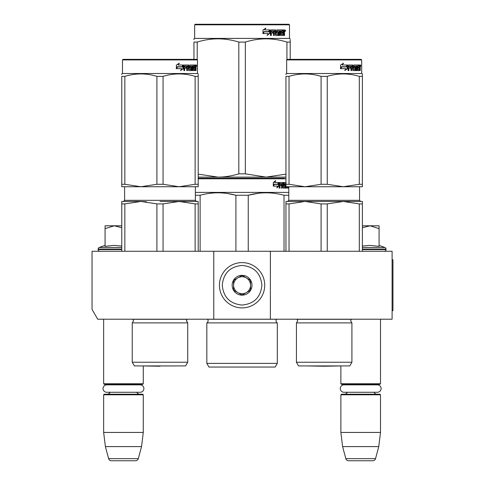 <?xml version="1.0" encoding="UTF-8"?>
<svg xmlns="http://www.w3.org/2000/svg" width="485" height="485" viewBox="0 0 485 485"><rect width="100%" height="100%" fill="white"/><g stroke="black" fill="none" stroke-linecap="round" stroke-linejoin="round"><path stroke-width="0.73" d="M213.77 319.215L213.77 251.272L92.047 251.272L92.047 309.406L97.709 319.215L270.381 319.215L270.381 251.272L392.104 251.272L392.104 319.215L270.381 319.215M213.77 251.272L270.381 251.272M103.651 319.215L103.651 383.756L143.281 383.756L143.281 365.945L176.782 365.945A5.662 5.662 0 0 1 176.782 365.945L143.184 365.945L159.983 366.236M103.651 383.756L104.22 384.32L142.717 384.32L143.281 383.756M138.049 384.86A3.395 3.395 -122.1 0 1 139.886 384.32M108.882 384.86A3.395 3.395 122.2 0 0 107.052 384.32M139.886 394.226A3.395 3.395 -47.8 0 1 136.812 392.274L140.183 392.274A3.71 3.71 0 0 0 143.893 388.564A3.71 3.71 0 0 0 140.183 384.86L106.755 384.86A3.71 3.71 0 0 0 103.044 388.564A3.71 3.71 0 0 0 106.755 392.274L110.125 392.274A3.395 3.395 47.8 0 1 107.052 394.226M143.281 394.796L103.651 394.796L104.22 394.226L142.717 394.226L143.281 394.796L143.281 432.444L141.547 446.594L138.316 458.652L108.622 458.652L105.39 446.594L141.547 446.594M103.651 394.796L103.651 432.444L143.281 432.444M103.651 432.444L105.39 446.594M135.582 460.75L111.356 460.75L135.582 460.75A2.831 2.831 -34.1 0 0 138.316 458.652M111.356 460.75A2.831 2.831 34.1 0 1 108.622 458.652M307.369 365.945L324.168 366.236L307.369 365.945A5.662 5.662 0 0 0 307.369 365.945L340.967 365.945L324.168 366.236L340.87 365.945L340.87 383.756L380.501 383.756L380.501 319.215M340.87 383.756L341.434 384.32L379.931 384.32L380.501 383.756M375.269 384.86A3.395 3.395 -122.1 0 1 377.1 384.32M346.102 384.86A3.395 3.395 122.2 0 0 344.265 384.32M377.1 394.226A3.395 3.395 -47.8 0 1 374.026 392.274M344.265 394.226A3.395 3.395 47.8 0 0 347.339 392.274M380.501 394.796L340.87 394.796L341.434 394.226L379.931 394.226L380.501 394.796L380.501 432.444L378.761 446.594L375.529 458.652L345.835 458.652L342.604 446.594L378.761 446.594M340.87 394.796L340.87 432.444L380.501 432.444M340.87 432.444L342.604 446.594M372.795 460.75L348.57 460.75L372.795 460.75A2.831 2.831 -34.1 0 0 375.529 458.652M348.57 460.75A2.831 2.831 34.1 0 1 345.835 458.652M379.082 245.355L384.902 247.471L362.38 247.471M384.32 251.272A1.697 1.697 -40.2 0 0 386.018 249.575L362.38 249.575M384.902 247.471A1.697 1.697 -129.2 0 1 386.018 249.066L386.018 249.575M362.38 246.053L370.158 245.355L379.082 246.392L379.082 228.641L370.073 225.798L362.38 227.714M362.38 225.798L369.691 225.798M379.082 228.641L379.082 225.798L370.073 225.798M99.831 251.272A1.697 1.697 40.2 0 1 98.134 249.575L98.134 249.066A1.697 1.697 129.2 0 1 99.249 247.471L121.771 247.471M105.069 245.355L99.249 247.471M105.494 246.301L114.078 245.355L121.771 246.053M121.771 227.714L114.272 225.798L105.069 225.798L105.069 246.392M105.069 228.647L114.272 225.798L121.771 225.798M242.076 262.597A22.643 22.643 0 0 0 219.432 285.247A22.643 22.643 0 0 0 242.076 307.89A22.643 22.643 0 0 0 264.719 285.247A22.643 22.643 0 0 0 242.076 262.597M242.076 265.428C230.042 266.604 223.433 273.207 222.257 285.241C223.433 297.281 230.042 303.883 242.076 305.059C254.11 303.883 260.718 297.281 261.888 285.247C260.718 273.207 254.11 266.604 242.076 265.428M242.076 275.334A9.906 9.906 0 0 0 232.169 285.247A9.906 9.906 0 0 0 242.076 295.153A9.906 9.906 0 0 0 251.982 285.247A9.906 9.906 0 0 0 242.076 275.334M242.076 275.438L233.582 280.342L233.582 290.145L242.076 295.05L250.569 290.145L250.569 280.342L242.076 275.438M237.832 292.6A8.494 8.494 0 0 0 250.569 285.247A8.494 8.494 0 0 0 237.832 277.887A8.494 8.494 0 0 0 242.076 293.734A8.494 8.494 0 0 0 246.319 292.6M237.832 277.887A8.494 8.494 0 0 1 246.319 277.887M343.968 384.86L377.397 384.86A3.71 3.71 0 0 1 381.107 388.564A3.71 3.71 0 0 1 377.397 392.274L343.968 392.274A3.71 3.71 0 0 1 340.258 388.564A3.71 3.71 0 0 1 343.968 384.86M106.755 392.274L140.183 392.274M132.241 322.895L187.725 322.895L186.452 320.858L187.058 319.312L132.908 319.312L133.514 320.858L132.241 322.895L132.241 362.24L187.725 362.24L187.725 322.895L186.464 320.64M159.983 201.457L179.092 201.457L163.063 203.906L156.904 203.906L140.874 201.457L146.5 201.772M156.904 203.906L156.904 251.272M163.063 203.906L163.063 251.272M195.122 203.906L179.092 201.457L198.201 201.457L198.201 203.906L195.122 203.906L195.122 251.272M198.201 203.906L198.201 251.272M187.725 362.24L185.603 365.92L134.369 365.92L132.241 362.24M121.771 201.457L121.771 203.906L121.771 201.457L140.874 201.457L124.845 203.906L121.771 203.906L121.771 251.272M124.845 203.906L124.845 251.272M179.092 201.457L172.472 201.457L184.712 201.772M123.044 59.352L122.475 59.916L123.044 59.352L196.922 59.352L197.492 59.916L197.492 73.508L122.475 73.508L121.771 73.914L121.771 74.551L121.771 73.914L122.475 73.508L122.475 59.916L197.492 59.916M183.372 68.609L180.766 70.416L181.626 68.664L176.607 68.664L177.571 66.936L182.469 66.936L183.372 65.014L183.372 68.609L183.015 68.609L183.015 65.772M177.352 66.936L176.358 68.664M180.45 70.416L183.015 68.609M177.195 66.742L176.134 68.664M178.122 65.014L179.347 63.232L176.382 65.038L176.382 68.664L177.462 66.742L182.378 66.742L183.185 65.014L178.122 65.014L179.056 63.232M182.039 66.742L182.839 65.014M195.734 67.021L196.061 67.021L196.061 68.324L195.704 68.324M195.861 67.676L195.316 67.676L195.516 68.324M195.194 70.386L195.049 68.155M196.061 68.324L196.061 70.592L195.734 70.592L195.588 68.155L195.219 68.155L195.055 70.592L193.194 70.592L192.988 66.063L191.975 66.063L191.921 70.592L192.466 70.592L192.466 66.063M189.762 66.063L190.223 66.063L189.665 66.233L189.762 67.106L190.223 67.106L189.762 67.106M187.095 68.155L187.095 70.592L186.786 70.592L187.507 70.592L187.507 68.155L188.435 68.155L188.713 70.592L191.326 70.592L191.563 67.548L191.326 67.106L190.223 67.106L190.12 66.233L191.921 66.063L191.921 70.592M184.318 68.155L184.694 68.155L184.318 68.155L184.318 70.592M188.283 65.014L188.556 69.373L189.101 69.543L188.713 65.014L184.227 65.014L183.888 65.451L183.888 70.592L184.694 70.592L184.694 68.155L186.482 68.155L186.482 67.106L184.694 67.106L184.821 66.063L186.786 66.063L186.786 70.592M189.101 69.543L190.969 69.373L190.872 68.155L189.738 68.155L189.465 67.718L189.738 65.014L194.564 65.014L194.564 66.063L193.078 66.063L193.588 66.063L193.509 67.106L193 67.106L194.352 67.106L194.352 68.155L193 68.155L193.509 68.155L193.588 69.543L193.078 69.543L194.831 69.543L194.897 65.014L195.928 65.014L196.061 67.021M194.042 66.063L194.042 65.014M195.194 67.106L195.734 67.106L195.734 66.233L195.14 66.063L194.897 67.106L195.219 67.106L195.14 66.063M187.622 66.063L187.095 66.233L187.095 67.106L187.507 67.106L187.622 66.063L188.319 66.063L188.435 67.106L187.507 67.106M193 68.155L193.078 69.543M193.836 68.155L193.836 67.106M193 67.106L193.078 66.063M186.082 68.155L186.082 67.106M184.821 66.063L184.318 66.233L184.318 67.106L184.694 67.106M186.379 68.155L186.379 67.106M190.854 67.106L190.854 70.592M191.442 70.537L191.442 67.16M194.685 69.543L194.527 70.592M195.516 67.021L195.316 67.676M195.516 66.063L195.382 65.014M196.637 65.718L196.455 66.427L196.455 65.014L196.637 65.718L196.267 65.718M196.455 66.427L195.904 66.427L195.716 65.718L195.904 65.014L196.455 65.014M121.771 184.282L124.845 184.282L140.844 186.737L121.771 186.737L121.771 76.363C121.771 73.126 121.771 73.126 121.771 76.363C121.771 73.126 121.771 73.126 121.771 76.363L124.845 76.363C135.533 73.126 146.221 73.126 156.904 76.363L163.063 76.363L163.063 184.282L179.062 186.737L140.911 186.737L156.904 184.282L163.063 184.282M198.201 186.737L198.201 184.282L198.201 186.737L179.123 186.737L195.122 184.282L198.201 184.282L198.201 76.363C198.195 73.126 198.195 73.126 198.201 76.363L198.201 74.605M124.845 76.363L124.845 184.282M156.904 76.363L156.904 184.282M163.063 76.363C173.745 73.126 184.433 73.126 195.122 76.363L195.122 184.282M195.122 76.363L198.201 76.363M277.317 363.374L206.834 363.374L208.956 367.054L275.195 367.054L277.317 363.374L277.317 322.895L206.834 322.895A2.267 2.267 0 0 0 207.441 319.257L207.398 319.215M277.317 322.895A2.267 2.267 0 0 1 276.705 319.257L276.747 319.215M242.076 178.244L198.201 178.244L242.076 178.244M284.537 178.244L199.614 178.244L284.537 178.244M198.201 178.807L285.95 178.807M278.917 186.082L276.826 187.889L277.523 186.143L273.473 186.143L274.249 184.415L278.196 184.415L278.917 182.487L278.917 186.082L278.475 186.082L278.475 183.669M277.038 187.362L278.475 186.082M275.28 180.705L274.528 182.487L274.922 182.487L275.68 180.705L273.291 182.518L273.291 186.143L274.164 184.215L273.776 184.215L273.291 185.312M274.164 184.215L278.117 184.215L278.766 182.487L274.922 182.487M277.687 184.215L278.329 182.487M288.599 188.065L288.599 186.737M286.392 186.737L286.55 188.065L287.896 188.065L287.817 187.628M288.369 188.065L288.369 186.737M288.011 186.737L288.011 187.628L287.466 187.628L287.466 187.016M285.95 183.536L285.598 183.536L285.598 188.065L286.004 188.065L286.004 186.737M280.075 183.536L281.627 183.536L281.627 188.065L282.197 188.065L282.197 185.634L282.919 185.634L283.137 188.065L285.144 188.065L285.077 187.628M285.077 185.021L285.077 184.585M283.798 183.536L284.301 183.536L283.719 183.706L284.222 183.706L284.222 184.415L283.719 184.415L283.719 183.706M284.222 183.706L285.598 183.536M284.222 184.415L285.144 184.585L285.325 185.021L284.81 185.021L284.81 185.634M285.325 185.021L285.325 187.628L284.81 187.628L284.81 187.016M282.197 185.634L281.718 185.634L281.718 188.065L281.154 188.065M281.154 185.634L281.154 184.585M279.972 183.706L279.972 184.585L279.518 184.585L281.391 184.585L281.391 185.634L279.518 185.634L279.518 188.065L278.881 188.065M282.919 186.846L283.355 186.846L283.137 182.487L279.596 182.487L279.324 188.065L279.972 188.065L279.972 185.634M283.355 182.93L282.864 182.93L282.864 183.548M282.864 185.634L282.864 184.585M283.355 186.846L282.864 186.846M283.44 187.016L284.798 187.016L284.871 185.803L284.289 185.634M283.925 185.634L283.925 182.487L285.95 182.487M283.222 182.93L283.428 182.487M286.781 186.737L286.392 186.846M286.781 186.846L287.787 186.737M282.282 183.536L281.718 183.706L282.828 183.536L282.919 184.585L282.197 184.585L282.197 183.706M282.197 184.585L281.718 184.585L282.197 184.585M281.718 184.585L281.718 183.706M282.646 182.487L282.864 182.93M280.918 185.634L280.918 184.585M279.518 184.585L279.518 183.706M284.81 187.628L284.628 188.065M284.628 184.585L284.81 185.021M287.466 187.628L287.35 188.065M288.011 187.628L287.896 188.065M285.325 187.628L285.144 188.065M288.781 192.393L195.37 192.393M248.247 251.272L248.247 195.255L235.904 195.255L235.904 251.272M288.781 195.255L284.028 195.255L284.028 251.272M258.293 193.291L248.247 195.255C260.172 192.012 272.097 192.012 284.028 195.255M200.123 251.272L200.123 195.255C212.054 192.012 223.979 192.012 235.904 195.255M200.123 195.255L195.37 195.255M268.908 192.866L266.138 192.806M235.577 195.17L227.374 193.497M206.834 363.374L206.834 322.895M285.95 177.11L266.138 177.11L245.337 173.842L238.814 173.842L238.814 42.08L245.337 42.08C259.202 37.763 273.067 37.763 286.938 42.08L290.2 42.08C290.2 37.763 290.2 37.763 290.2 42.08L290.2 39.709M288.927 24.25L195.225 24.25L194.661 24.814L289.49 24.814L288.927 24.25M198.201 177.11L218.014 177.11L198.201 174.127M193.951 59.352L193.951 42.08C193.951 37.763 193.951 37.763 193.951 42.08L197.213 42.08C211.078 37.763 224.949 37.763 238.814 42.08M193.951 39.661L193.951 38.812L194.661 38.406L289.49 38.406L290.2 38.812M197.213 59.637L197.213 42.08M285.95 174.133L266.138 177.11L218.014 177.11C224.682 177.104 231.618 176.013 238.814 173.842M290.2 59.352L290.2 42.08M286.938 59.637L286.938 42.08M245.337 173.842L245.337 42.08M269.599 30.61L269.599 33.507L266.992 35.314M269.933 33.507L269.933 29.912L269.011 31.834L264.137 31.834L263.209 33.562L268.163 33.562L267.29 35.314L269.599 33.507M284.337 32.574L284.64 35.49L284.143 35.49L283.931 33.053L283.404 33.053L283.179 35.49L280.779 35.49L280.518 30.961L279.887 30.961L279.887 35.49L279.245 35.49L279.245 30.961L277.281 30.961L277.281 32.004L278.542 32.004L278.827 32.447L278.542 35.49L275.601 35.49L275.292 33.053L274.286 33.053L274.286 35.49L273.51 35.49L273.51 30.961L271.436 30.961L271.303 32.004L273.188 32.004L273.188 33.053L271.303 33.053L271.303 35.49L270.466 35.49L270.466 30.349L270.818 29.912L275.601 29.912L275.91 34.271L278.02 34.441L278.02 33.053L276.735 33.053L276.432 32.616L276.735 29.912L282.519 29.912L282.519 30.961L281.161 31.131L281.161 32.004L282.24 32.004L282.24 33.053L281.161 33.053L281.161 34.271L282.876 34.441L282.967 29.912L284.434 29.912L284.64 31.919L284.337 32.574L283.828 32.574L284.131 33.356M284.131 31.919L283.828 32.574M284.64 33.222L284.131 33.222M283.428 33.053L282.913 33.053M283.404 33.053L282.967 33.053M283.404 35.047L282.688 35.49M279.887 30.961L279.439 30.961L279.439 35.49L278.796 35.49M276.862 30.961L277.281 30.961L276.747 31.131L276.747 31.834L277.281 32.004L276.862 32.004M278.827 32.447L278.384 32.447L278.105 35.49M278.827 35.047L278.384 35.047M273.904 33.053L274.286 33.053L273.904 33.053L273.904 35.49M271.085 30.961L271.436 30.961L270.957 31.131L270.957 32.004L271.303 32.004L270.957 32.004M272.819 32.004L272.819 33.053M276.032 34.441L275.51 34.271L275.201 29.912M280.791 30.961L281.264 30.961L280.791 30.961L280.7 32.004L281.161 32.004L280.7 32.004M281.161 33.053L280.7 33.053L280.7 34.271L281.264 34.441L280.791 34.441M281.161 34.271L280.7 34.271M282.519 29.912L282.482 30.961M274.777 30.961L274.025 30.961L273.904 32.004L274.286 32.004L273.904 32.004M274.413 30.961L274.286 32.004L275.292 32.004L275.292 31.131L274.025 30.961M283.404 30.961L282.967 30.961L283.404 30.961L283.404 32.004L282.967 32.004L284.143 32.004L284.064 30.961L283.404 30.961M281.761 32.004L281.761 33.053M282.034 29.912L282.034 30.961M271.303 33.053L270.957 33.053L270.957 35.49M278.105 32.004L278.384 32.447M282.913 34.429L282.913 35.047M283.931 29.912L284.131 31.046M284.64 30.349L284.131 30.349M285.592 30.622L285.283 31.325L284.968 30.622L285.41 30.622M285.156 30.622L285.022 31.01M269.745 29.912L268.92 31.64L264.034 31.64L262.991 33.562L262.991 29.943L265.883 28.13L264.677 29.912L269.745 29.912M269.417 29.912L268.599 31.64M264.034 31.64L262.743 33.562M265.598 28.13L264.677 29.912M285.216 31.113L285.392 30.118L285.216 31.113M296.426 322.895L351.91 322.895L350.637 320.858L351.243 319.312L297.093 319.312L297.699 320.858L296.426 322.895L296.426 362.24L351.91 362.24L351.91 322.895M289.03 251.272L289.03 203.906L305.059 201.457L362.38 201.457L362.38 203.906L359.3 203.906L343.277 201.457L305.059 201.457L343.277 201.457L327.248 203.906L321.088 203.906L305.059 201.457L310.685 201.772M321.088 203.906L321.088 251.272M327.248 203.906L327.248 251.272M359.3 203.906L359.3 251.272M362.38 203.906L362.38 251.272M351.91 362.24L349.782 365.92L298.548 365.92L296.426 362.24M289.03 203.906L285.95 203.906L285.95 251.272M343.277 201.457L348.897 201.772M285.95 203.906L285.95 201.457L305.059 201.457M361.107 59.352L361.677 59.916L286.659 59.916L287.223 59.352L361.107 59.352L361.677 59.916L361.677 73.508L286.659 73.508L285.95 73.914L285.95 74.551M347.551 68.609L344.944 70.416L345.811 68.664L340.791 68.664L341.755 66.936L346.654 66.936L347.551 65.014L347.551 68.609L347.199 68.609L347.199 65.772M341.531 66.936L340.537 68.664M344.635 70.416L347.199 68.609M341.379 66.742L340.318 68.664M342.307 65.014L343.532 63.232L340.567 65.038L340.567 68.664L341.646 66.742L346.557 66.742L347.369 65.014L342.307 65.014L343.234 63.232M346.223 66.742L347.017 65.014M359.912 67.021L360.246 67.021L360.246 68.324L359.882 68.324M360.04 67.676L359.5 67.676L359.7 68.324M359.373 70.386L359.233 68.155M360.246 68.324L360.246 70.592L359.912 70.592L359.767 68.155L359.397 68.155L359.239 70.592L357.378 70.592L357.166 66.063L356.16 66.063L356.105 70.592L356.645 70.592L356.645 66.063M353.947 66.063L354.402 66.063L353.85 66.233L353.947 67.106L354.402 67.106L353.947 67.106M351.273 68.155L350.97 70.592L351.692 70.592L351.692 68.155L352.613 68.155L352.898 70.592L355.505 70.592L355.747 67.548L355.505 67.106L354.402 67.106L354.305 66.233L356.105 66.063L356.105 70.592M348.503 68.155L348.879 68.155L348.503 68.155L348.503 70.592M352.468 65.014L352.74 69.373L353.286 69.543L352.898 65.014L348.412 65.014L348.066 65.451L348.066 70.592L348.879 70.592L348.879 68.155L350.667 68.155L350.667 67.106L348.879 67.106L349.006 66.063L350.97 66.063L350.97 70.592M353.286 69.543L355.147 69.373L355.056 68.155L353.917 68.155L353.65 67.718L353.917 65.014L358.748 65.014L358.748 66.063L357.263 66.063L357.766 66.063L357.688 67.106L357.184 67.106L358.536 67.106L358.536 68.155L357.184 68.155L357.688 68.155L357.766 69.543L357.263 69.543L359.015 69.543L359.082 65.014L360.106 65.014L360.246 67.021M358.221 66.063L358.221 65.014M359.397 67.106L359.912 67.106L359.912 66.233L359.318 66.063L359.373 67.106L359.318 66.063M351.807 66.063L351.273 66.233L351.273 67.106L351.692 67.106L351.807 66.063L352.504 66.063L352.613 67.106L351.692 67.106M357.184 68.155L357.263 69.543M358.015 68.155L358.015 67.106M357.184 67.106L357.263 66.063M350.267 68.155L350.267 67.106M349.006 66.063L348.503 66.233L348.503 67.106L348.879 67.106M350.564 68.155L350.564 67.106M355.032 67.106L355.032 70.592M355.62 70.537L355.62 67.16M358.87 69.543L358.706 70.592M359.7 67.021L359.5 67.676M359.7 66.063L359.567 65.014M360.816 65.718L360.64 66.427L360.64 65.014L360.816 65.718L360.446 65.718M360.64 66.427L360.088 66.427L359.9 65.718L360.088 65.014L360.64 65.014M285.95 184.282L289.03 184.282L305.029 186.737L285.95 186.737L285.95 76.363C285.95 73.126 285.95 73.126 285.95 76.363L289.03 76.363C299.718 73.126 310.4 73.126 321.088 76.363L327.248 76.363L327.248 184.282L343.241 186.737L305.089 186.737L321.088 184.282L327.248 184.282M362.38 186.737L362.38 184.282L362.38 186.737L343.307 186.737L359.3 184.282L362.38 184.282L362.38 76.363C362.38 73.126 362.38 73.126 362.38 76.363L362.38 74.605L362.38 76.345L359.3 76.363L359.3 184.282M289.03 76.363L289.03 184.282M321.088 76.363L321.088 184.282M327.248 76.363C337.93 73.126 348.618 73.126 359.3 76.363M362.38 74.551L362.38 73.914L361.677 73.508L362.38 73.914M392.104 259.766L392.953 259.766L392.953 310.721L392.104 310.721M386.018 249.066L362.38 249.066M121.771 249.575L98.134 249.575M121.771 249.066L98.134 249.066M195.37 186.737L195.37 200.323L124.603 200.323L124.603 186.737M196.061 65.718L195.716 65.718M276.705 319.257L207.441 319.257M284.64 31.919L284.143 31.919M359.549 200.323L360.682 201.457L359.549 200.323L359.549 186.737L359.549 200.323L288.781 200.323L288.781 186.737M360.246 65.718L359.9 65.718M195.37 200.323L196.498 201.457M124.603 200.323L123.469 201.457L124.603 200.323M197.492 73.508L198.201 73.914M194.661 38.406L194.661 24.814M289.49 38.406L289.49 24.814M297.566 320.082L296.99 319.215M288.781 200.323L287.647 201.457M286.659 59.916L286.659 73.508"/></g></svg>
